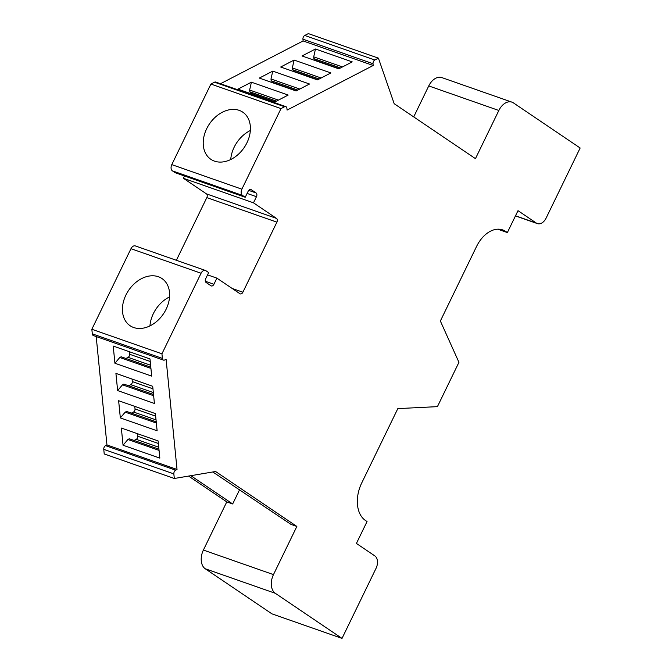 <?xml version="1.0" encoding="UTF-8"?>
<svg xmlns="http://www.w3.org/2000/svg" width="672" height="672" viewBox="0 0 672 672"><rect width="100%" height="100%" fill="white"/><g stroke="black" fill="none" stroke-linecap="round" stroke-linejoin="round"><path stroke-width="1.01" d="M174.308 478.489L173.846 473.894A2.948 1.949 109.3 0 1 175.652 470.182L105.571 445.637A2.948 1.949 109.3 0 0 103.765 449.35L104.219 453.944L174.308 478.489L215.586 471.5L296.856 526.445L273.47 574.61A14.725 9.761 109.3 0 0 275.327 593.309L342.023 638.4L376.043 568.344A9.82 6.502 109.3 0 0 374.808 555.878L356.412 543.438L367.046 521.548L365.4 520.439A29.45 19.513 109.3 0 1 361.687 483.034L397.824 408.61L437.43 406.636L458.942 362.326L440.362 321.014L476.498 246.59A29.45 19.513 109.3 0 1 502.706 229.925A29.45 19.513 109.3 0 1 505.722 231.445L507.368 232.562L518.003 210.672L536.39 223.104A9.82 6.502 109.3 0 0 537.398 223.608A9.82 6.502 109.3 0 0 546.134 218.056L580.154 148L513.45 102.908A14.725 9.761 109.3 0 0 511.938 102.144A14.725 9.761 109.3 0 0 498.842 110.477L475.448 158.642L394.187 103.706L378.412 58.145L374.825 60.01A2.948 1.949 109.3 0 0 373.019 63.722L302.938 39.178A2.948 1.949 109.3 0 1 304.744 35.456L308.33 33.6L378.412 58.145M175.652 470.182L177.03 469.468L166.093 359.26L164.716 359.974A2.948 1.949 109.3 0 1 163.481 360.108A2.948 1.949 109.3 0 1 162.389 358.403L161.935 353.808L201.054 273.244L130.973 248.699A4.906 3.251 -70.7 0 1 135.332 245.918L205.422 270.463A4.906 3.251 109.3 0 0 201.054 273.244M373.019 63.722L373.195 65.486L287.087 110.09L286.91 108.326A2.948 1.949 109.3 0 0 285.818 106.613L215.737 82.068A2.948 1.949 109.3 0 0 214.502 82.202L210.907 84.059L280.997 108.604L241.87 189.176A4.906 3.251 109.3 0 0 242.491 195.409L245.238 197.266L248.212 191.134A2.948 1.949 109.3 0 1 250.832 189.47A2.948 1.949 109.3 0 1 251.135 189.622L256.074 192.956A2.948 1.949 109.3 0 1 256.452 196.703L253.47 202.826L276.528 218.417A2.948 1.949 109.3 0 1 276.898 222.155L242.886 292.211A2.948 1.949 109.3 0 1 240.265 293.882A2.948 1.949 109.3 0 1 239.963 293.731L216.905 278.141L213.923 284.273A2.948 1.949 109.3 0 1 211.302 285.936A2.948 1.949 109.3 0 1 211 285.785L206.06 282.442A2.948 1.949 109.3 0 1 205.691 278.704L208.664 272.572L205.926 270.724A4.906 3.251 109.3 0 0 205.422 270.463M280.997 108.604L284.584 106.747L214.502 82.202M285.818 106.613A2.948 1.949 109.3 0 0 284.584 106.747M413.717 116.903L428.753 85.932A14.725 9.761 -70.7 0 1 441.857 77.599L511.938 102.144M220.492 83.731L303.114 40.942L302.938 39.178M210.907 84.059L171.788 164.623L241.87 189.176M245.238 197.266L175.157 172.712L172.41 170.864A4.906 3.251 -70.7 0 1 171.788 164.623M176.375 260.291L206.816 197.61A2.948 1.949 109.3 0 0 206.447 193.872L183.389 178.282L184.498 175.988M130.973 248.699L91.846 329.263L161.935 353.808M163.481 360.108L93.4 335.563A2.948 1.949 109.3 0 1 92.308 333.858L91.846 329.263M105.571 445.637L106.949 444.923L96.188 336.546M275.327 593.309L205.246 568.764A14.725 9.761 -70.7 0 1 203.389 550.057L226.775 501.892L188.58 476.078M205.246 568.764L271.942 613.855L342.023 638.4M373.195 65.486L303.114 40.942M288.17 95.063L251.395 82.186L237.964 89.141L274.739 102.026L288.17 95.063M309.523 84.008L272.748 71.123L259.316 78.078L296.1 90.964L309.523 84.008M330.876 72.946L294.101 60.06L280.678 67.015L317.453 79.901L330.876 72.946M352.237 61.883L315.462 49.006L302.03 55.961L338.806 68.838L352.237 61.883M278.41 100.12L249.64 90.048L251.395 82.186M123.052 445.242L159.835 458.119L158.122 440.933L121.346 428.056L123.052 445.242L127.915 439.48L129.293 438.766L158.945 449.156M120.338 417.908L157.122 430.794L155.417 413.608L118.633 400.722L120.338 417.908L125.202 412.154L126.58 411.44L156.232 421.823M117.634 390.583L154.409 403.46L152.704 386.274L115.92 373.388L117.634 390.583L122.489 384.821L123.866 384.107L153.518 394.489M114.92 363.25L151.696 376.127L149.99 358.94L113.215 346.063L114.92 363.25L119.776 357.487L121.153 356.773L150.805 367.164M253.344 94.525L249.816 91.812L249.64 90.048M274.697 83.471L271.169 80.749L270.992 78.985L272.748 71.123M296.058 72.408L292.53 69.686L292.354 67.922L294.101 60.06M317.411 61.345L313.883 58.624L313.706 56.86L315.462 49.006M134.098 440.454L136.231 439.345A2.453 1.63 109.3 0 0 137.735 436.254L137.483 433.709M131.384 413.12L133.518 412.012A2.453 1.63 109.3 0 0 135.022 408.92L134.77 406.375M128.671 385.787L130.805 384.686A2.453 1.63 109.3 0 0 132.308 381.587L132.056 379.042M125.958 358.462L128.092 357.353A2.453 1.63 109.3 0 0 129.595 354.262L129.343 351.716M276.452 101.136L249.816 91.812M275.142 101.816L253.31 94.172M299.762 89.057L270.992 78.985M297.805 90.073L271.169 80.749M296.495 90.754L274.663 83.11M321.124 78.002L292.354 67.922M319.158 79.019L292.53 69.686M317.848 79.691L296.016 72.047M342.476 66.94L313.706 56.86M340.511 67.956L313.883 58.624M339.2 68.636L317.377 60.984M177.03 469.468L106.949 444.923M158.357 276.73A28.468 21 -55.9 0 0 127.176 292.681A28.468 21 -55.9 0 0 130.082 325.71A28.468 21 -55.9 0 0 133.694 327.524A28.468 21 -55.9 0 0 164.875 311.573A28.468 21 -55.9 0 0 161.969 278.544A28.468 21 -55.9 0 0 158.357 276.73M239.148 110.342A28.468 21 -55.9 0 0 207.967 126.294A28.468 21 -55.9 0 0 210.874 159.323A28.468 21 -55.9 0 0 214.486 161.137A28.468 21 -55.9 0 0 245.666 145.194A28.468 21 -55.9 0 0 242.76 112.157A28.468 21 -55.9 0 0 239.148 110.342M216.905 278.141L207.556 274.865M253.47 202.826L183.389 178.282M250.345 130.519A28.468 21 -55.9 0 0 230.74 159.516M169.554 296.906A28.468 21 -55.9 0 0 149.948 325.903M239.61 489.67L232.672 503.958L190.856 475.692M232.672 503.958L226.775 501.892M296.856 526.445L290.959 524.378L212.822 471.971M159.062 450.391L127.915 439.48M156.349 423.058L125.202 412.154M153.636 395.732L122.489 384.821M150.923 368.399L119.776 357.487M507.368 232.562L497.759 229.194M536.39 223.104L515.516 215.788M498.842 110.477L428.753 85.932M304.744 35.456L374.825 60.01M173.846 473.894L103.765 449.35M92.308 333.858L162.389 358.403M213.923 284.273L205.33 281.266M242.886 292.211L232.168 288.464M276.898 222.155L206.816 197.61M276.528 218.417L206.447 193.872M256.452 196.703L247.103 193.427M256.074 192.956L248.69 190.369M251.135 189.622L250.505 189.395M172.41 170.864L242.491 195.409M273.47 574.61L203.389 550.057M158.382 443.478L137.735 436.254M158.752 447.233L136.231 439.345M155.669 416.153L135.022 408.92M156.038 419.899L133.518 412.012M152.956 388.819L132.308 381.587M153.325 392.574L130.805 384.686M150.242 361.486L129.595 354.262M150.612 365.24L128.092 357.353M505.722 231.445L499.388 229.228M537.398 223.608L515.449 215.922"/></g></svg>
